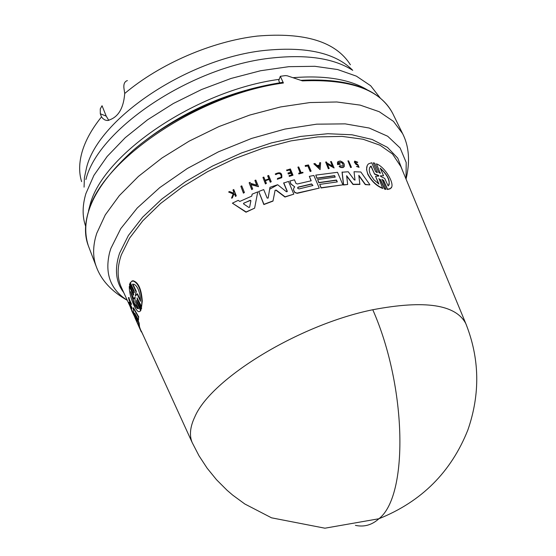 <?xml version="1.0" encoding="UTF-8"?>
<svg xmlns="http://www.w3.org/2000/svg" width="556" height="556" viewBox="0 0 556 556"><rect width="100%" height="100%" fill="white"/><g stroke="black" fill="none" stroke-linecap="round" stroke-linejoin="round"><path stroke-width="0.83" d="M372.777 309.741C407.096 387.365 408.521 496.049 378.893 518.755L324.919 528.2L271.516 517.817L244.821 503.993L232.735 495.146L227.063 490.281L216.52 479.738L207.145 468.201L199.013 455.795L192.216 442.645C189.186 435.494 190.069 426.869 194.864 416.771C210.995 378.754 298.899 324.732 372.777 309.741C424.853 299.837 455.871 304.486 465.845 323.675L466.338 324.864M127.387 80.571C124.322 81.579 123.244 84.595 124.155 89.634L124.711 93.491C123.501 109.032 117.712 118.046 107.35 120.534L104.994 120.006L102.916 118.602L101.512 116.885L100.302 113.771L100.261 108.927L102.047 105.737L106.224 116.134L108.802 120.444M376.433 163.818L380.179 172.923L376.433 163.818C385.496 167.05 396.31 186.017 390.27 188.567L387.546 189.269L383.647 180.332L381.944 179.484L383.64 180.332M391.417 187.33L390.145 188.818L387.421 189.513L383.522 180.582M382.062 179.24L385.927 189.387L384.488 189.075L380.464 179.866L378.851 178.81L380.464 179.866M378.97 178.566L382.716 188.477C376.502 185.982 371.526 181.242 367.787 174.264L366.536 169.483L367.175 165.688M373.25 162.832L377.114 172.2L373.25 162.832L374.695 163.158L378.685 172.284L380.269 173.375L380.297 172.68M244.431 192.515L243.431 193.161L240.859 186.267L241.763 185.864L244.431 192.515L243.521 192.918L240.859 186.267M351.427 167.321L350.621 167.544L347.924 160.872L348.633 160.879L351.427 167.321L350.718 167.314L347.924 160.872M311.117 171.151L310.199 171.526L307.829 165.931L305.355 166.411L305.188 165.57L305.452 166.188L307.92 165.709L310.297 171.304L311.117 171.151L308.483 164.937L305.188 165.57M303.048 172.791L298.836 173.952L298.711 173.208L300.303 172.833L297.898 167.134L298.725 166.946L301.123 172.645L302.825 172.27L303.048 172.791L298.933 173.729L298.711 173.208M300.136 172.874L297.898 167.134M281.399 176.829C280.933 173.396 279.084 172.652 275.845 174.605L275.269 174.007C280.113 171.616 282.281 172.84 281.774 177.691L277.388 179.046L277.625 178.379L277.298 179.268L281.774 177.691M233.861 192.32L232.971 190.096L233.763 189.513L236.286 195.844L235.584 196.178L234.611 193.731L233.867 194.086L232.415 197.707L231.525 198.144L233.291 193.745L228.606 192.001L229.517 191.556L233.555 193.092L233.958 192.084L233.068 189.839M236.286 195.844L235.494 196.428L234.521 193.981L233.777 194.336L232.318 197.964L231.525 198.144M233.186 193.995L228.606 192.001M357.765 162.213L357.126 162.623L355.326 161.706L357.765 162.213L354.7 161.108L354.582 162.595L357.772 165.174L358.425 166.675L356.431 166.425L359.072 167.342L357.946 164.68L355.249 162.63L355.326 161.706M359.072 167.342L356.431 166.425M357.772 165.174L355.93 164.395L354.311 161.963M290.739 172.284L289.752 169.927L286.854 170.699L286.625 170.15L290.378 168.954L292.991 175.203L289.328 176.176L289.106 175.647L292.004 174.869L291.226 173.006L288.328 173.778L288.008 173.013L290.906 172.242L289.843 169.705L286.945 170.477L286.715 169.921M292.991 175.203L289.238 176.398L289.106 175.647M291.837 174.918L291.135 173.229L288.237 174.007L288.008 173.013M266.4 183.39L265.518 183.702L262.946 177.413L265.434 183.939L266.4 183.39L265.254 180.582L269.208 179.206L270.355 182.007L271.231 181.708L270.265 182.236L269.118 179.435L265.323 180.756M268.889 178.886L267.686 175.953L268.645 175.425L271.231 181.708M320.089 169.629L313.876 163.86L314.953 163.485L317.038 165.528L319.471 165.167L319.658 162.79L320.624 162.658L320.089 169.629L313.973 163.638M319.394 165.181L319.658 162.79M332.335 166.098L330.577 161.567L332.599 166.258L326.789 162.811L326.428 161.963L325.663 162.046L328.45 168.537L329.208 168.454L327.255 163.888L334.121 167.981L331.334 161.504L330.577 161.567M334.121 167.981L327.414 164.263M329.208 168.454L328.353 168.76L325.663 162.046M256.65 185.148L254.912 180.422L255.809 180.075L258.505 186.698L250.819 184.335L252.709 189.005L251.812 189.374L249.13 182.736L250.019 182.368L250.374 183.23L256.865 185.218L254.912 180.422M258.505 186.698L250.944 184.641M252.709 189.005L251.722 189.61L249.13 182.736M344.303 166.411L343.121 167.551L341.009 167.551L339.153 166.605L339.772 165.709L343.059 166.035C343.344 163.054 341.94 161.845 338.84 162.401L338.472 163.666L339.966 163.596L340.244 164.242L337.638 164.374L337.909 161.608L340.189 160.976C343.782 162.296 345.047 164.249 343.983 166.849L341.864 167.467L339.25 166.383M343.26 165.764C342.823 162.922 341.315 161.872 338.743 162.623L338.84 162.401M340.244 164.242L337.534 164.597L337.471 162.31M251.729 196.129L252.146 194.162L251.778 196.108L239.817 201.425L238.197 200.362L232.401 203.169L246.106 211.954L254.613 208.166L257.748 191.883L252.146 194.162M254.613 208.166L246.016 212.204L232.401 203.169M335.06 177.121L334.51 175.849L316.927 178.316L315.759 175.119L337.506 172.304L342.906 184.842L321.125 187.747L319.707 184.404L337.304 181.902L336.512 180.054L318.915 182.549L317.657 179.581L335.24 177.107L334.608 175.633L317.024 178.094L315.759 175.119M342.906 184.842L321.027 187.97L319.707 184.404M337.117 181.923L336.415 180.276L318.817 182.771L317.657 179.581M290.955 184.231L289.815 181.061L291.108 184.168L294.722 186.885L291.045 184.001M311.026 180.811L309.324 176.349L313.876 175.46L319.241 188.102L296.939 193.127L294.812 192.306L293.478 189.853L293.797 188.046L294.722 186.885M319.241 188.102L297.182 193.342L294.729 192.529L293.478 189.853M346.694 176.141L353.004 184.488L359.857 184.432L358.808 175.293L365.375 184.377L369.761 184.905L365.264 184.606L358.87 175.752M359.961 184.21L353.109 184.265L346.638 175.717L347.674 184.502L343.504 185.002L342.058 172.214L348.237 171.762L354.241 179.859L355.027 180.102L354.033 171.741L360.83 171.992L369.872 184.668M354.999 180.123L354.033 171.741M287.167 191.486L283.664 183.042L288.508 181.43L293.811 194.155L285.047 196.803L276.193 190.082L275.025 190.465L276.193 190.082M293.811 194.155L284.957 197.032L276.096 190.312M275.116 190.235L272.975 201.105L263.85 204.552L258.728 191.493L263.711 189.582L267.179 198.075L268.124 198.11L269.98 187.309L277.652 184.724L286.423 191.737L287.202 191.667M131.841 281.093L133.051 280.745C138.312 282.184 141.384 288.953 142.28 301.06L141.599 306.71L137.075 297.849L137.221 299.573L141.307 308.295L140.988 309.463L136.394 300.351L136.588 302.054L140.543 310.519L140.23 311.012C138.715 312.875 136.595 310.943 133.885 305.202C130.792 298.35 129.263 292.088 129.284 286.409L133.197 294.791L133.558 294.617L129.645 286.236L129.284 286.409M382.834 188.241C376.62 185.746 371.637 181.006 367.898 174.035C366.036 169.288 366.251 165.896 368.531 163.867L371.7 162.741L375.571 171.609L377.197 172.666L377.232 171.95M129.061 298.544L129.951 300.664L129.235 300.233L128.429 297.585L129.263 300.636L130.952 303.34M128.54 297.529L129.235 297.808L128.902 297.967M136.588 302.054L136.95 301.88L140.904 310.345L140.543 310.519M137.221 299.573L137.589 299.399L141.676 308.121L141.307 308.295M319.297 167.446L317.393 165.876L319.443 165.57L319.297 167.446M138.513 308.677C137.283 308.969 135.789 307.26 134.031 303.548L130.584 291.65L133.989 298.968L135.004 296.96L135.087 301.317L138.513 308.677M133.197 294.791L133.697 295.187L133.509 293.478L129.472 284.846L129.763 283.664L134.337 292.692L134.198 290.962L130.25 282.559L132.773 280.926C137.916 282.448 140.96 289.141 141.891 301.005L141.599 306.71M140.314 297.523L140.536 301.296L137.075 293.943L135.511 295.938L135.928 291.525L132.488 284.213L134.337 284.373C137.318 286.215 139.306 290.6 140.314 297.523M299.072 188.929L297.634 188.269L298.287 187.059L311.617 183.925L312.917 185.502L299.072 188.929M249.616 207.242L248.831 207.437L243.604 203.927L243.535 203.364L250.249 200.271L250.909 200.674L249.616 207.242L250.819 200.918L250.158 200.514L243.799 203.142M380.811 176.544L380.367 175.835L383.57 175.8L380.207 168.107C388.192 175.439 390.847 181.409 388.178 186.003L384.682 178.344L380.811 176.544M378.949 184.071L373.959 179.831L370.303 174.32C368.809 170.518 368.969 167.822 370.782 166.237L371.074 166.029L374.459 173.785L378.448 175.362L378.886 176.064L375.543 176.28L378.949 184.071M131.112 292.783L134.378 303.381L138.451 308.545M302.464 80.884L287.195 75.776L285.381 75.602L280.321 76.304L283.407 82.997L282.566 82.378C230.809 90.197 171.922 116.982 133.329 150.155C94.249 185.621 79.251 217.486 88.328 245.752L96.348 266.783C93.067 258.206 92.769 248.504 95.451 237.683L96.695 233.409L105.279 214.887L119.311 195.642L138.43 176.405L162.025 157.967L189.193 141.127L218.849 126.615L249.734 115.064L280.53 106.954L309.956 102.554L336.839 101.977L360.191 105.119L379.241 111.714L393.474 121.375L402.607 133.621L392.703 113.41C380.415 89.724 350.336 78.882 302.464 80.884M132.891 284.102L136.303 291.344L135.928 291.525M135.421 295.347L136.303 291.344M135.782 295.166L135.859 295.716M137.075 293.943L137.45 293.763L140.522 300.275M275.213 83.602C227.925 92.039 185.072 110.672 146.652 139.5M279.737 82.823L278.73 80.641L279.202 79.355C196.615 90.301 102.957 154.165 90.135 204.552L88.55 210.585M366.828 89.585C349.293 79.174 324.746 75.206 293.172 77.673M280.321 76.304L279.202 79.355M133.989 298.968L135.226 297.182M374.459 173.785L370.956 166.272L369.698 167.697M378.643 183.869L375.543 176.28M378.81 176.085L378.448 175.362M374.341 174.021L378.33 175.606M380.485 175.807L383.57 175.8M389.089 185.009C389.825 179.901 386.941 174.438 380.436 168.621M319.2 167.648L319.346 165.792L317.58 166.056M312.979 185.412L311.52 184.147L297.752 187.393M128.992 302.276L131.8 308.643L128.992 302.276L129.312 302.116L132.057 308.094L131.73 308.246M129.617 300.824L130.75 303.437M134.635 316.934L134.886 317.476M131.835 311.054L134.698 316.906M130.563 307.704L132.523 312.236M130.521 307.725L132.446 312.27M136.102 320.36L143.58 336.053M137.325 321.312L133.544 311.958L133.162 307.941L138.513 317.261L138.527 320.068L134.795 313.299L138.812 323.231L139.535 326.928L136.289 320.346L141.134 331.557L135.136 318.185L134.184 315.113L137.388 321.285M386.045 189.144L384.606 188.831L380.582 179.623M275.818 174.647L275.227 174.063M275.908 174.424L275.936 174.375C279.793 172.471 281.517 173.451 281.114 177.301L277.625 178.379M262.946 177.413L263.829 177.1L265.101 180.213L269.055 178.83L267.777 175.724M289.815 181.061L294.458 179.81L295.945 183.362L297.321 183.994L311.2 180.776L309.324 176.349M347.674 184.502L343.601 184.78L342.155 171.992M273.065 200.876L263.947 204.323L258.728 191.493M287.264 191.257L283.755 182.813M268.145 198.089L269.98 187.309M141.676 308.121L140.988 309.463M140.904 310.345L139.723 311.513M133.815 292.31L134.184 292.136L130.132 283.49L129.763 283.664M132.057 308.094L131.8 308.643M129.951 300.664L131.605 304.243L131.272 304.403M129.006 298.572L129.235 297.808M130.132 306.662L133.301 313.313M139.556 326.921L141.28 331.876M141.592 331.73L141.954 332.488M138.527 320.068L138.513 317.261M136.269 316.003L139.139 323.078L138.812 323.231M139.139 323.078L139.535 326.928M136.06 318.046L134.503 314.953L134.184 315.113M138.854 317.094L133.496 307.781L133.162 307.941M400.855 166.557L465.845 323.675C479.675 358.474 480.356 393.898 467.881 429.941C451.152 472.051 421.49 501.658 378.893 518.755C371.908 525.038 364.09 527.241 355.423 525.371M406.026 179.053L406.2 162.498L400.118 147.979L387.706 136.262L369.205 128.033L345.2 123.87L316.67 124.169L284.936 129.068L251.611 138.43L218.473 151.809L187.316 168.503L159.787 187.58L137.269 207.986L120.756 228.641L110.832 248.511L109.601 252.542C104.556 273.58 110.435 289.488 127.248 300.268M380.109 97.849L370.664 85.742L356.41 76.151L337.631 69.542L314.863 66.303L288.842 66.671L260.528 70.751L231.032 78.459L201.564 89.523L173.354 103.499L147.562 119.79L125.218 137.7L107.148 156.472L93.929 175.342L85.895 193.585C82.33 205.581 82.212 216.36 85.534 225.938M352.587 70.244C334.08 58.477 307.635 54.349 273.267 57.859C192.925 65.448 98.273 128.644 85.902 179.539M101.512 116.885C91.9 128.839 85.436 140.487 82.121 151.83C79.015 162.748 78.841 172.687 81.607 181.638M269.66 189.235L276.999 185.127M350.384 64.767C335.845 41.665 304.827 32.102 257.331 36.077C211.905 41.318 159.718 63.898 124.711 93.491M400.911 166.682L392.529 154.019L380.047 145.241L363.089 139.25L342.121 136.401L317.83 136.908L291.122 140.863L263.058 148.174L234.806 158.578L207.569 171.658L182.5 186.844L160.621 203.468L142.767 220.822L129.548 238.19L121.305 254.891C117.191 266.915 117.087 277.479 120.999 286.576L121.632 287.959M402.78 171.199L397.769 158.168L387.49 147.409L372.096 139.459L351.99 134.781L327.845 133.718L300.594 136.435L271.404 142.913L241.582 152.928L212.517 166.035L185.558 181.624L161.928 198.951L142.621 217.187L128.366 235.522L119.596 253.147C114.341 268.916 115.717 282.045 123.724 292.539M283.407 82.997C198.256 94.374 101.484 160.274 88.39 211.871C84.554 224.541 84.533 235.834 88.328 245.752M352.74 70.327C335.887 53.188 307.169 46.495 266.588 50.242C189.283 57.358 98.544 118.115 86.569 167.571L84.408 177.635L84.074 187.15M100.302 113.771L106.224 116.134M127.268 300.316C111.561 291.4 101.255 280.224 96.348 266.783M392.703 113.41C379.567 88.946 348.959 77.916 300.879 80.314M121.694 288.091L130.16 306.648M134.51 298.586L134.156 298.76M406.047 179.101C410.238 161.532 409.091 146.367 402.607 133.621M141.029 331.306L140.272 329.645M140.592 310.839L140.23 311.012M192.216 442.645L141.356 331.188M134.42 315.982L133.218 313.355"/></g></svg>
